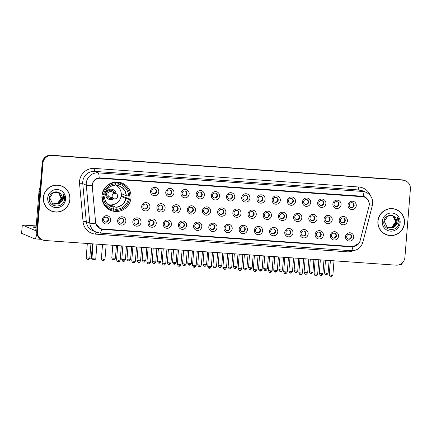 <?xml version="1.0" encoding="UTF-8"?>
<svg xmlns="http://www.w3.org/2000/svg" width="432" height="432" viewBox="0 0 432 432"><rect width="100%" height="100%" fill="white"/><g stroke="black" fill="none" stroke-linecap="round" stroke-linejoin="round"><path stroke-width="0.65" d="M101.936 195.745A14.791 14.542 112.8 0 0 110.732 210.4A14.791 14.542 112.8 0 0 131.004 197.786A14.791 14.542 112.8 0 0 122.202 183.13A14.791 14.542 112.8 0 0 101.936 195.745M106.45 207.603A14.791 14.542 112.8 0 0 107.017 207.619M125.863 221.222A4.185 4.115 -67.2 0 1 121.414 225.099A4.185 4.115 -67.2 0 1 117.639 220.644A4.185 4.115 -67.2 0 1 122.083 216.767A4.185 4.115 -67.2 0 1 125.863 221.222M118.816 220.563A2.511 2.468 112.8 0 0 120.307 223.052A2.511 2.468 112.8 0 0 123.752 220.909A2.511 2.468 112.8 0 0 122.256 218.419A2.511 2.468 112.8 0 0 118.816 220.563M141.053 222.291A4.185 4.115 -67.2 0 1 136.609 226.168A4.185 4.115 -67.2 0 1 132.829 221.713A4.185 4.115 -67.2 0 1 137.279 217.836A4.185 4.115 -67.2 0 1 141.053 222.291M134.006 221.632A2.511 2.468 112.8 0 0 135.502 224.116A2.511 2.468 112.8 0 0 138.942 221.978A2.511 2.468 112.8 0 0 137.446 219.488A2.511 2.468 112.8 0 0 134.006 221.632M156.249 223.355A4.185 4.115 -67.2 0 1 151.799 227.232A4.185 4.115 -67.2 0 1 148.019 222.777A4.185 4.115 -67.2 0 1 152.469 218.9A4.185 4.115 -67.2 0 1 156.249 223.355M149.197 222.696A2.511 2.468 112.8 0 0 150.692 225.185A2.511 2.468 112.8 0 0 154.132 223.042A2.511 2.468 112.8 0 0 152.636 220.552A2.511 2.468 112.8 0 0 149.197 222.696M171.439 224.424A4.185 4.115 -67.2 0 1 166.99 228.301A4.185 4.115 -67.2 0 1 163.215 223.846A4.185 4.115 -67.2 0 1 167.659 219.969A4.185 4.115 -67.2 0 1 171.439 224.424M164.387 223.765A2.511 2.468 112.8 0 0 165.883 226.255A2.511 2.468 112.8 0 0 169.322 224.111A2.511 2.468 112.8 0 0 167.832 221.621A2.511 2.468 112.8 0 0 164.387 223.765M186.629 225.488A4.185 4.115 -67.2 0 1 182.18 229.365A4.185 4.115 -67.2 0 1 178.405 224.91A4.185 4.115 -67.2 0 1 182.855 221.033A4.185 4.115 -67.2 0 1 186.629 225.488M179.582 224.829A2.511 2.468 112.8 0 0 181.073 227.318A2.511 2.468 112.8 0 0 184.518 225.18A2.511 2.468 112.8 0 0 183.022 222.691A2.511 2.468 112.8 0 0 179.582 224.829M201.825 226.557A4.185 4.115 -67.2 0 1 197.375 230.434A4.185 4.115 -67.2 0 1 193.595 225.979A4.185 4.115 -67.2 0 1 198.045 222.102A4.185 4.115 -67.2 0 1 201.825 226.557M194.773 225.898A2.511 2.468 112.8 0 0 196.268 228.388A2.511 2.468 112.8 0 0 199.708 226.244A2.511 2.468 112.8 0 0 198.212 223.754A2.511 2.468 112.8 0 0 194.773 225.898M217.015 227.626A4.185 4.115 -67.2 0 1 212.566 231.503A4.185 4.115 -67.2 0 1 208.786 227.048A4.185 4.115 -67.2 0 1 213.235 223.171A4.185 4.115 -67.2 0 1 217.015 227.626M209.963 226.967A2.511 2.468 112.8 0 0 211.459 229.451A2.511 2.468 112.8 0 0 214.898 227.313A2.511 2.468 112.8 0 0 213.408 224.824A2.511 2.468 112.8 0 0 209.963 226.967M232.205 228.69A4.185 4.115 -67.2 0 1 227.756 232.567A4.185 4.115 -67.2 0 1 223.981 228.112A4.185 4.115 -67.2 0 1 228.431 224.235A4.185 4.115 -67.2 0 1 232.205 228.69M225.158 228.031A2.511 2.468 112.8 0 0 226.649 230.521A2.511 2.468 112.8 0 0 230.094 228.377A2.511 2.468 112.8 0 0 228.598 225.887A2.511 2.468 112.8 0 0 225.158 228.031M247.396 229.759A4.185 4.115 -67.2 0 1 242.951 233.636A4.185 4.115 -67.2 0 1 239.171 229.181A4.185 4.115 -67.2 0 1 243.621 225.304A4.185 4.115 -67.2 0 1 247.396 229.759M240.349 229.1A2.511 2.468 112.8 0 0 241.844 231.59A2.511 2.468 112.8 0 0 245.284 229.446A2.511 2.468 112.8 0 0 243.788 226.957A2.511 2.468 112.8 0 0 240.349 229.1M262.591 230.823A4.185 4.115 -67.2 0 1 258.142 234.7A4.185 4.115 -67.2 0 1 254.362 230.245A4.185 4.115 -67.2 0 1 258.811 226.368A4.185 4.115 -67.2 0 1 262.591 230.823M255.539 230.164A2.511 2.468 112.8 0 0 257.035 232.654A2.511 2.468 112.8 0 0 260.474 230.515A2.511 2.468 112.8 0 0 258.984 228.026A2.511 2.468 112.8 0 0 255.539 230.164M277.781 231.892A4.185 4.115 -67.2 0 1 273.332 235.769A4.185 4.115 -67.2 0 1 269.557 231.314A4.185 4.115 -67.2 0 1 274.001 227.437A4.185 4.115 -67.2 0 1 277.781 231.892M270.729 231.233A2.511 2.468 112.8 0 0 272.225 233.723A2.511 2.468 112.8 0 0 275.67 231.579A2.511 2.468 112.8 0 0 274.174 229.09A2.511 2.468 112.8 0 0 270.729 231.233M292.972 232.961A4.185 4.115 -67.2 0 1 288.527 236.839A4.185 4.115 -67.2 0 1 284.747 232.384A4.185 4.115 -67.2 0 1 289.197 228.506A4.185 4.115 -67.2 0 1 292.972 232.961M285.925 232.303A2.511 2.468 112.8 0 0 287.415 234.787A2.511 2.468 112.8 0 0 290.86 232.648A2.511 2.468 112.8 0 0 289.364 230.159A2.511 2.468 112.8 0 0 285.925 232.303M308.167 234.025A4.185 4.115 -67.2 0 1 303.718 237.902A4.185 4.115 -67.2 0 1 299.938 233.447A4.185 4.115 -67.2 0 1 304.387 229.57A4.185 4.115 -67.2 0 1 308.167 234.025M301.115 233.366A2.511 2.468 112.8 0 0 302.611 235.856A2.511 2.468 112.8 0 0 306.05 233.712A2.511 2.468 112.8 0 0 304.555 231.223A2.511 2.468 112.8 0 0 301.115 233.366M323.357 235.094A4.185 4.115 -67.2 0 1 318.908 238.972A4.185 4.115 -67.2 0 1 315.133 234.517A4.185 4.115 -67.2 0 1 319.577 230.639A4.185 4.115 -67.2 0 1 323.357 235.094M316.305 234.436A2.511 2.468 112.8 0 0 317.801 236.925A2.511 2.468 112.8 0 0 321.241 234.781A2.511 2.468 112.8 0 0 319.75 232.292A2.511 2.468 112.8 0 0 316.305 234.436M338.548 236.158A4.185 4.115 -67.2 0 1 334.098 240.035A4.185 4.115 -67.2 0 1 330.323 235.58A4.185 4.115 -67.2 0 1 334.773 231.703A4.185 4.115 -67.2 0 1 338.548 236.158M331.501 235.499A2.511 2.468 112.8 0 0 332.991 237.989A2.511 2.468 112.8 0 0 336.436 235.845A2.511 2.468 112.8 0 0 334.94 233.361A2.511 2.468 112.8 0 0 331.501 235.499M353.743 237.227A4.185 4.115 -67.2 0 1 349.294 241.105A4.185 4.115 -67.2 0 1 345.514 236.65A4.185 4.115 -67.2 0 1 349.963 232.772A4.185 4.115 -67.2 0 1 353.743 237.227M346.691 236.569A2.511 2.468 112.8 0 0 348.187 239.058A2.511 2.468 112.8 0 0 351.626 236.914A2.511 2.468 112.8 0 0 350.131 234.425A2.511 2.468 112.8 0 0 346.691 236.569M110.673 220.153A4.185 4.115 -67.2 0 1 106.223 224.03A4.185 4.115 -67.2 0 1 102.443 219.575A4.185 4.115 -67.2 0 1 106.893 215.698A4.185 4.115 -67.2 0 1 110.673 220.153M103.621 219.494A2.511 2.468 112.8 0 0 105.116 221.983A2.511 2.468 112.8 0 0 108.556 219.845A2.511 2.468 112.8 0 0 107.066 217.355A2.511 2.468 112.8 0 0 103.621 219.494M149.92 207.047A4.185 4.115 -67.2 0 1 145.471 210.924A4.185 4.115 -67.2 0 1 141.696 206.469A4.185 4.115 -67.2 0 1 146.14 202.592A4.185 4.115 -67.2 0 1 149.92 207.047M142.873 206.388A2.511 2.468 112.8 0 0 144.364 208.877A2.511 2.468 112.8 0 0 147.809 206.734A2.511 2.468 112.8 0 0 146.313 204.244A2.511 2.468 112.8 0 0 142.873 206.388M165.11 208.116A4.185 4.115 -67.2 0 1 160.666 211.993A4.185 4.115 -67.2 0 1 156.886 207.538A4.185 4.115 -67.2 0 1 161.336 203.661A4.185 4.115 -67.2 0 1 165.11 208.116M158.063 207.457A2.511 2.468 112.8 0 0 159.559 209.941A2.511 2.468 112.8 0 0 162.999 207.803A2.511 2.468 112.8 0 0 161.503 205.313A2.511 2.468 112.8 0 0 158.063 207.457M180.306 209.18A4.185 4.115 -67.2 0 1 175.856 213.057A4.185 4.115 -67.2 0 1 172.076 208.602A4.185 4.115 -67.2 0 1 176.526 204.725A4.185 4.115 -67.2 0 1 180.306 209.18M173.254 208.521A2.511 2.468 112.8 0 0 174.749 211.01A2.511 2.468 112.8 0 0 178.189 208.867A2.511 2.468 112.8 0 0 176.693 206.383A2.511 2.468 112.8 0 0 173.254 208.521M195.496 210.249A4.185 4.115 -67.2 0 1 191.047 214.126A4.185 4.115 -67.2 0 1 187.272 209.671A4.185 4.115 -67.2 0 1 191.716 205.794A4.185 4.115 -67.2 0 1 195.496 210.249M188.444 209.59A2.511 2.468 112.8 0 0 189.94 212.08A2.511 2.468 112.8 0 0 193.379 209.936A2.511 2.468 112.8 0 0 191.889 207.446A2.511 2.468 112.8 0 0 188.444 209.59M210.686 211.318A4.185 4.115 -67.2 0 1 206.237 215.19A4.185 4.115 -67.2 0 1 202.462 210.74A4.185 4.115 -67.2 0 1 206.912 206.863A4.185 4.115 -67.2 0 1 210.686 211.318M203.639 210.654A2.511 2.468 112.8 0 0 205.13 213.143A2.511 2.468 112.8 0 0 208.575 211.005A2.511 2.468 112.8 0 0 207.079 208.516A2.511 2.468 112.8 0 0 203.639 210.654M225.882 212.382A4.185 4.115 -67.2 0 1 221.432 216.259A4.185 4.115 -67.2 0 1 217.652 211.804A4.185 4.115 -67.2 0 1 222.102 207.927A4.185 4.115 -67.2 0 1 225.882 212.382M218.83 211.723A2.511 2.468 112.8 0 0 220.325 214.213A2.511 2.468 112.8 0 0 223.765 212.069A2.511 2.468 112.8 0 0 222.269 209.579A2.511 2.468 112.8 0 0 218.83 211.723M241.072 213.451A4.185 4.115 -67.2 0 1 236.623 217.328A4.185 4.115 -67.2 0 1 232.843 212.873A4.185 4.115 -67.2 0 1 237.292 208.996A4.185 4.115 -67.2 0 1 241.072 213.451M234.02 212.792A2.511 2.468 112.8 0 0 235.516 215.276A2.511 2.468 112.8 0 0 238.955 213.138A2.511 2.468 112.8 0 0 237.465 210.649A2.511 2.468 112.8 0 0 234.02 212.792M256.262 214.515A4.185 4.115 -67.2 0 1 251.813 218.392A4.185 4.115 -67.2 0 1 248.038 213.937A4.185 4.115 -67.2 0 1 252.488 210.06A4.185 4.115 -67.2 0 1 256.262 214.515M249.215 213.856A2.511 2.468 112.8 0 0 250.706 216.346A2.511 2.468 112.8 0 0 254.151 214.202A2.511 2.468 112.8 0 0 252.655 211.718A2.511 2.468 112.8 0 0 249.215 213.856M271.453 215.584A4.185 4.115 -67.2 0 1 267.008 219.461A4.185 4.115 -67.2 0 1 263.228 215.006A4.185 4.115 -67.2 0 1 267.678 211.129A4.185 4.115 -67.2 0 1 271.453 215.584M264.406 214.925A2.511 2.468 112.8 0 0 265.901 217.415A2.511 2.468 112.8 0 0 269.341 215.271A2.511 2.468 112.8 0 0 267.845 212.782A2.511 2.468 112.8 0 0 264.406 214.925M286.648 216.653A4.185 4.115 -67.2 0 1 282.199 220.525A4.185 4.115 -67.2 0 1 278.419 216.07A4.185 4.115 -67.2 0 1 282.868 212.198A4.185 4.115 -67.2 0 1 286.648 216.653M279.596 215.989A2.511 2.468 112.8 0 0 281.092 218.479A2.511 2.468 112.8 0 0 284.531 216.34A2.511 2.468 112.8 0 0 283.041 213.851A2.511 2.468 112.8 0 0 279.596 215.989M301.838 217.717A4.185 4.115 -67.2 0 1 297.389 221.594A4.185 4.115 -67.2 0 1 293.614 217.139A4.185 4.115 -67.2 0 1 298.058 213.262A4.185 4.115 -67.2 0 1 301.838 217.717M294.786 217.058A2.511 2.468 112.8 0 0 296.282 219.548A2.511 2.468 112.8 0 0 299.727 217.404A2.511 2.468 112.8 0 0 298.231 214.915A2.511 2.468 112.8 0 0 294.786 217.058M317.029 218.786A4.185 4.115 -67.2 0 1 312.584 222.664A4.185 4.115 -67.2 0 1 308.804 218.209A4.185 4.115 -67.2 0 1 313.254 214.331A4.185 4.115 -67.2 0 1 317.029 218.786M309.982 218.128A2.511 2.468 112.8 0 0 311.472 220.612A2.511 2.468 112.8 0 0 314.917 218.473A2.511 2.468 112.8 0 0 313.421 215.984A2.511 2.468 112.8 0 0 309.982 218.128M332.224 219.85A4.185 4.115 -67.2 0 1 327.775 223.727A4.185 4.115 -67.2 0 1 323.995 219.272A4.185 4.115 -67.2 0 1 328.444 215.395A4.185 4.115 -67.2 0 1 332.224 219.85M325.172 219.191A2.511 2.468 112.8 0 0 326.668 221.681A2.511 2.468 112.8 0 0 330.107 219.537A2.511 2.468 112.8 0 0 328.612 217.053A2.511 2.468 112.8 0 0 325.172 219.191M347.414 220.919A4.185 4.115 -67.2 0 1 342.965 224.797A4.185 4.115 -67.2 0 1 339.19 220.342A4.185 4.115 -67.2 0 1 343.634 216.464A4.185 4.115 -67.2 0 1 347.414 220.919M340.362 220.261A2.511 2.468 112.8 0 0 341.858 222.75A2.511 2.468 112.8 0 0 345.298 220.606A2.511 2.468 112.8 0 0 343.807 218.117A2.511 2.468 112.8 0 0 340.362 220.261M158.787 191.808A4.185 4.115 -67.2 0 1 154.337 195.685A4.185 4.115 -67.2 0 1 150.557 191.23A4.185 4.115 -67.2 0 1 155.007 187.353A4.185 4.115 -67.2 0 1 158.787 191.808M151.735 191.144A2.511 2.468 112.8 0 0 153.23 193.633A2.511 2.468 112.8 0 0 156.67 191.495A2.511 2.468 112.8 0 0 155.18 189.005A2.511 2.468 112.8 0 0 151.735 191.144M173.977 192.872A4.185 4.115 -67.2 0 1 169.528 196.749A4.185 4.115 -67.2 0 1 165.753 192.294A4.185 4.115 -67.2 0 1 170.197 188.417A4.185 4.115 -67.2 0 1 173.977 192.872M166.925 192.213A2.511 2.468 112.8 0 0 168.421 194.702A2.511 2.468 112.8 0 0 171.866 192.559A2.511 2.468 112.8 0 0 170.37 190.069A2.511 2.468 112.8 0 0 166.925 192.213M189.167 193.941A4.185 4.115 -67.2 0 1 184.723 197.818A4.185 4.115 -67.2 0 1 180.943 193.363A4.185 4.115 -67.2 0 1 185.393 189.486A4.185 4.115 -67.2 0 1 189.167 193.941M182.12 193.282A2.511 2.468 112.8 0 0 183.611 195.772A2.511 2.468 112.8 0 0 187.056 193.628A2.511 2.468 112.8 0 0 185.56 191.138A2.511 2.468 112.8 0 0 182.12 193.282M204.363 195.005A4.185 4.115 -67.2 0 1 199.913 198.882A4.185 4.115 -67.2 0 1 196.133 194.427A4.185 4.115 -67.2 0 1 200.583 190.55A4.185 4.115 -67.2 0 1 204.363 195.005M197.311 194.346A2.511 2.468 112.8 0 0 198.806 196.835A2.511 2.468 112.8 0 0 202.246 194.692A2.511 2.468 112.8 0 0 200.75 192.208A2.511 2.468 112.8 0 0 197.311 194.346M219.553 196.074A4.185 4.115 -67.2 0 1 215.104 199.951A4.185 4.115 -67.2 0 1 211.329 195.496A4.185 4.115 -67.2 0 1 215.773 191.619A4.185 4.115 -67.2 0 1 219.553 196.074M212.501 195.415A2.511 2.468 112.8 0 0 213.997 197.905A2.511 2.468 112.8 0 0 217.436 195.761A2.511 2.468 112.8 0 0 215.946 193.271A2.511 2.468 112.8 0 0 212.501 195.415M234.743 197.143A4.185 4.115 -67.2 0 1 230.294 201.02A4.185 4.115 -67.2 0 1 226.519 196.565A4.185 4.115 -67.2 0 1 230.969 192.688A4.185 4.115 -67.2 0 1 234.743 197.143M227.696 196.479A2.511 2.468 112.8 0 0 229.187 198.968A2.511 2.468 112.8 0 0 232.632 196.83A2.511 2.468 112.8 0 0 231.136 194.341A2.511 2.468 112.8 0 0 227.696 196.479M249.939 198.207A4.185 4.115 -67.2 0 1 245.489 202.084A4.185 4.115 -67.2 0 1 241.709 197.629A4.185 4.115 -67.2 0 1 246.159 193.752A4.185 4.115 -67.2 0 1 249.939 198.207M242.887 197.548A2.511 2.468 112.8 0 0 244.382 200.038A2.511 2.468 112.8 0 0 247.822 197.894A2.511 2.468 112.8 0 0 246.326 195.404A2.511 2.468 112.8 0 0 242.887 197.548M265.129 199.276A4.185 4.115 -67.2 0 1 260.68 203.153A4.185 4.115 -67.2 0 1 256.9 198.698A4.185 4.115 -67.2 0 1 261.349 194.821A4.185 4.115 -67.2 0 1 265.129 199.276M258.077 198.617A2.511 2.468 112.8 0 0 259.573 201.107A2.511 2.468 112.8 0 0 263.012 198.963A2.511 2.468 112.8 0 0 261.522 196.474A2.511 2.468 112.8 0 0 258.077 198.617M280.319 200.34A4.185 4.115 -67.2 0 1 275.87 204.217A4.185 4.115 -67.2 0 1 272.095 199.762A4.185 4.115 -67.2 0 1 276.545 195.885A4.185 4.115 -67.2 0 1 280.319 200.34M273.272 199.681A2.511 2.468 112.8 0 0 274.763 202.171A2.511 2.468 112.8 0 0 278.208 200.027A2.511 2.468 112.8 0 0 276.712 197.543A2.511 2.468 112.8 0 0 273.272 199.681M295.51 201.409A4.185 4.115 -67.2 0 1 291.065 205.286A4.185 4.115 -67.2 0 1 287.285 200.831A4.185 4.115 -67.2 0 1 291.735 196.954A4.185 4.115 -67.2 0 1 295.51 201.409M288.463 200.75A2.511 2.468 112.8 0 0 289.958 203.24A2.511 2.468 112.8 0 0 293.398 201.096A2.511 2.468 112.8 0 0 291.902 198.607A2.511 2.468 112.8 0 0 288.463 200.75M310.705 202.478A4.185 4.115 -67.2 0 1 306.256 206.356A4.185 4.115 -67.2 0 1 302.476 201.901A4.185 4.115 -67.2 0 1 306.925 198.023A4.185 4.115 -67.2 0 1 310.705 202.478M303.653 201.814A2.511 2.468 112.8 0 0 305.149 204.304A2.511 2.468 112.8 0 0 308.588 202.165A2.511 2.468 112.8 0 0 307.098 199.676A2.511 2.468 112.8 0 0 303.653 201.814M325.895 203.542A4.185 4.115 -67.2 0 1 321.446 207.419A4.185 4.115 -67.2 0 1 317.671 202.964A4.185 4.115 -67.2 0 1 322.115 199.087A4.185 4.115 -67.2 0 1 325.895 203.542M318.843 202.883A2.511 2.468 112.8 0 0 320.339 205.373A2.511 2.468 112.8 0 0 323.784 203.229A2.511 2.468 112.8 0 0 322.288 200.74A2.511 2.468 112.8 0 0 318.843 202.883M341.086 204.611A4.185 4.115 -67.2 0 1 336.641 208.489A4.185 4.115 -67.2 0 1 332.861 204.034A4.185 4.115 -67.2 0 1 337.311 200.156A4.185 4.115 -67.2 0 1 341.086 204.611M334.039 203.953A2.511 2.468 112.8 0 0 335.529 206.442A2.511 2.468 112.8 0 0 338.974 204.298A2.511 2.468 112.8 0 0 337.478 201.809A2.511 2.468 112.8 0 0 334.039 203.953M356.281 205.675A4.185 4.115 -67.2 0 1 351.832 209.552A4.185 4.115 -67.2 0 1 348.052 205.097A4.185 4.115 -67.2 0 1 352.501 201.22A4.185 4.115 -67.2 0 1 356.281 205.675M349.229 205.016A2.511 2.468 112.8 0 0 350.725 207.506A2.511 2.468 112.8 0 0 354.164 205.362A2.511 2.468 112.8 0 0 352.669 202.878A2.511 2.468 112.8 0 0 349.229 205.016M122.018 218.333A2.511 2.468 -67.2 0 1 120.08 222.939M137.209 219.402A2.511 2.468 -67.2 0 1 135.27 224.008M152.399 220.466A2.511 2.468 -67.2 0 1 150.46 225.072M167.589 221.535A2.511 2.468 -67.2 0 1 165.656 226.141M182.785 222.604A2.511 2.468 -67.2 0 1 180.846 227.21M197.975 223.668A2.511 2.468 -67.2 0 1 196.036 228.274M213.165 224.737A2.511 2.468 -67.2 0 1 211.232 229.343M228.361 225.801A2.511 2.468 -67.2 0 1 226.422 230.407M243.551 226.87A2.511 2.468 -67.2 0 1 241.612 231.476M258.741 227.939A2.511 2.468 -67.2 0 1 256.802 232.546M273.931 229.003A2.511 2.468 -67.2 0 1 271.998 233.609M289.127 230.072A2.511 2.468 -67.2 0 1 287.188 234.679M304.317 231.136A2.511 2.468 -67.2 0 1 302.378 235.742M319.507 232.205A2.511 2.468 -67.2 0 1 317.574 236.812M334.703 233.275A2.511 2.468 -67.2 0 1 332.764 237.881M349.893 234.338A2.511 2.468 -67.2 0 1 347.954 238.945M106.823 217.269A2.511 2.468 -67.2 0 1 104.884 221.875M146.075 204.158A2.511 2.468 -67.2 0 1 144.137 208.764M161.266 205.227A2.511 2.468 -67.2 0 1 159.327 209.833M176.456 206.296A2.511 2.468 -67.2 0 1 174.517 210.902M191.646 207.36A2.511 2.468 -67.2 0 1 189.713 211.966M206.842 208.429A2.511 2.468 -67.2 0 1 204.903 213.035M222.032 209.493A2.511 2.468 -67.2 0 1 220.093 214.099M237.222 210.562A2.511 2.468 -67.2 0 1 235.289 215.168M252.418 211.631A2.511 2.468 -67.2 0 1 250.479 216.238M267.608 212.695A2.511 2.468 -67.2 0 1 265.669 217.301M282.798 213.764A2.511 2.468 -67.2 0 1 280.859 218.371M297.988 214.828A2.511 2.468 -67.2 0 1 296.055 219.434M313.184 215.897A2.511 2.468 -67.2 0 1 311.245 220.504M328.374 216.967A2.511 2.468 -67.2 0 1 326.435 221.573M343.564 218.03A2.511 2.468 -67.2 0 1 341.631 222.637M154.937 188.919A2.511 2.468 -67.2 0 1 152.998 193.525M170.132 189.983A2.511 2.468 -67.2 0 1 168.194 194.589M185.323 191.052A2.511 2.468 -67.2 0 1 183.384 195.658M200.513 192.121A2.511 2.468 -67.2 0 1 198.574 196.727M215.703 193.185A2.511 2.468 -67.2 0 1 213.77 197.791M230.899 194.254A2.511 2.468 -67.2 0 1 228.96 198.86M246.089 195.318A2.511 2.468 -67.2 0 1 244.15 199.924M261.279 196.387A2.511 2.468 -67.2 0 1 259.346 200.993M276.475 197.456A2.511 2.468 -67.2 0 1 274.536 202.063M291.665 198.52A2.511 2.468 -67.2 0 1 289.726 203.126M306.855 199.589A2.511 2.468 -67.2 0 1 304.916 204.196M322.045 200.653A2.511 2.468 -67.2 0 1 320.112 205.259M337.241 201.722A2.511 2.468 -67.2 0 1 335.302 206.329M352.431 202.792A2.511 2.468 -67.2 0 1 350.492 207.398M92.308 186.575A7.533 7.409 -67.2 0 1 100.305 178.286L362.464 196.7A7.533 7.409 -67.2 0 1 369.047 206.01L360.067 240.851A7.533 7.409 -67.2 0 1 352.274 246.537L102.406 228.987A7.533 7.409 -67.2 0 1 95.612 222.28L92.308 186.575M117.612 182.423A14.791 14.542 112.8 0 0 117.207 182.023M43.351 197.656A13.538 13.311 112.8 0 0 51.403 211.07A13.538 13.311 112.8 0 0 69.952 199.525A13.538 13.311 112.8 0 0 61.895 186.111A13.538 13.311 112.8 0 0 43.351 197.656M51.214 210.989A13.538 13.311 112.8 0 0 55.663 211.928M377.897 221.157A13.538 13.311 112.8 0 0 385.949 234.565A13.538 13.311 112.8 0 0 404.498 223.025A13.538 13.311 112.8 0 0 396.446 209.612A13.538 13.311 112.8 0 0 377.897 221.157M385.765 234.484A13.538 13.311 112.8 0 0 390.215 235.424M92.286 184.826L92.378 184.14C93.28 180.5 95.537 178.4 99.155 177.838L362.405 196.247L364.754 196.808L368.042 199.519L369.279 203.704M42.428 239.89L41.677 239.576A8.375 8.235 112.8 0 1 36.698 231.282L42.196 162.961A8.375 8.235 112.8 0 1 51.089 155.207L402.095 179.858A8.375 8.235 112.8 0 1 404.671 180.473L405.043 180.63A8.375 8.235 112.8 0 0 402.467 180.014L51.467 155.363A8.375 8.235 112.8 0 0 42.568 163.118L37.071 231.439A8.375 8.235 112.8 0 0 42.055 239.733A8.375 8.235 112.8 0 1 37.071 231.439L42.568 163.118A8.375 8.235 112.8 0 1 51.467 155.363L402.467 180.014A8.375 8.235 112.8 0 1 405.043 180.63L405.421 180.787A8.375 8.235 112.8 0 0 402.845 180.176L51.84 155.52A8.375 8.235 112.8 0 0 42.946 163.274L37.449 231.595A8.375 8.235 112.8 0 0 45.004 240.505L396.004 265.162A8.375 8.235 112.8 0 0 404.903 257.407L410.4 189.081A8.375 8.235 112.8 0 0 405.421 180.787M359.122 243.043L352.874 246.915L352.01 246.904L102.422 229.376L100.127 228.83L95.731 223.209A9.769 0.848 -5.3 0 1 89.797 223.106L86.287 185.155A11.162 10.978 -67.2 0 1 98.134 172.876A9.769 1.69 94 0 1 99.155 177.838M354.229 246.413L351.518 246.699L101.093 229.063M364.516 196.711L367.637 199.4M400.043 212.058A13.538 13.311 112.8 0 0 396.257 209.536M65.491 188.557A13.538 13.311 112.8 0 0 61.711 186.035M61.841 186.241A13.397 13.171 112.8 0 0 43.486 197.667A13.397 13.171 112.8 0 0 51.457 210.94A13.397 13.171 112.8 0 0 69.811 199.514A13.397 13.171 112.8 0 0 61.841 186.241L61.468 186.084A13.397 13.171 112.8 0 0 57.262 185.096M57.915 192.289L58.693 192.742L61.252 198.358L57.618 203.531L53.039 203.877M57.839 192.262L58.541 192.683L61.106 198.293L57.472 203.472L52.969 203.839M60.604 202.759A6.307 6.205 112.8 0 0 60.62 193.936C57.191 189.653 49.648 192.483 49.318 197.959C47.909 207.63 63.461 208.996 64.535 199.568L64.584 199.098C64.73 197.035 64.195 195.183 62.991 193.531L63.461 198.963L60.604 202.759L58.811 204.034L53.622 204.158L52.515 203.558L49.75 197.861L53.19 192.602L58.212 192.407L59.287 192.996L61.852 198.607L58.212 203.785L53.325 204.028M58.142 192.375L59.141 192.931L61.7 198.542L58.066 203.72L53.255 203.99M60.62 193.936C61.889 195.323 62.446 196.943 62.294 198.796L58.66 203.969L53.546 204.131M47.709 197.964A9.099 8.948 112.8 0 0 55.922 207.646A9.099 8.948 112.8 0 0 65.588 199.217A9.099 8.948 112.8 0 0 57.38 189.535A9.099 8.948 112.8 0 0 47.709 197.964M58.925 192.969L60.917 196.052M47.434 208.467A13.397 13.171 112.8 0 0 51.079 210.784L51.457 210.94M62.991 193.531L64.514 199.066L63.871 201.593M36.148 226.87A8.932 0.518 4.6 0 0 33.053 227.011A8.932 0.518 4.6 0 0 36.088 227.648M36.839 233.626A11.162 1.928 94 0 1 34.814 238.891A11.162 1.928 94 0 1 34.7 238.864L21.622 233.334M36.223 225.925L22.27 225.013L35.37 230.531A2.792 0.481 -86 0 0 35.397 230.537A2.792 0.481 -86 0 0 36.061 227.95L39.026 191.133A1.393 1.372 -67.2 0 1 39.064 190.895L40.349 185.922M396.392 209.741A13.397 13.171 112.8 0 0 378.038 221.162A13.397 13.171 112.8 0 0 386.003 234.436A13.397 13.171 112.8 0 0 404.363 223.015A13.397 13.171 112.8 0 0 396.392 209.741L396.014 209.585A13.397 13.171 112.8 0 0 391.808 208.597M392.461 215.789L393.239 216.243L395.804 221.854L392.17 227.032L387.59 227.378M392.386 215.762L393.093 216.178L395.653 221.794L392.018 226.967L387.515 227.34M395.156 226.26A6.307 6.205 112.8 0 0 395.172 217.436C391.738 213.149 384.199 215.984 383.87 221.459C382.46 231.125 398.012 232.497 399.082 223.063L399.136 222.593C399.276 220.536 398.747 218.678 397.543 217.026L398.007 222.458L395.156 226.26L393.358 227.529L388.168 227.659L387.061 227.054L384.302 221.357L387.736 216.097L392.764 215.903L393.838 216.491L396.398 222.102L392.764 227.281L387.877 227.524M392.688 215.876L393.687 216.432L396.252 222.043L392.612 227.216L387.801 227.491M395.172 217.436C396.441 218.824 396.997 220.444 396.846 222.291L393.212 227.47L388.098 227.626M382.261 221.459A9.099 8.948 112.8 0 0 390.469 231.142A9.099 8.948 112.8 0 0 400.14 222.718A9.099 8.948 112.8 0 0 391.927 213.035A9.099 8.948 112.8 0 0 382.261 221.459M393.471 216.464L395.464 219.553M381.98 231.962A13.397 13.171 112.8 0 0 385.63 234.279L386.003 234.436M397.543 217.026L399.065 222.566L398.423 225.094M124.092 194.8A13.257 13.036 -67.2 0 1 123.871 196.776L129.53 198.914A13.954 13.721 112.8 0 1 116.262 210.481L116.354 209.309A12.782 12.571 112.8 0 0 128.374 198.833L125.836 198.407L121.581 196.614A10.94 10.757 112.8 0 0 121.802 193.838L126.058 195.626L128.596 196.058A12.782 12.571 112.8 0 0 118.39 184.021L118.481 182.849A13.954 13.721 112.8 0 1 129.757 196.139L128.596 196.058M109.021 205.222A10.94 10.757 112.8 0 0 111.532 205.373L115.787 207.16L116.354 209.309M104.053 204.655A13.954 13.721 112.8 0 0 109.652 209.039L110.592 209.434A13.954 13.721 112.8 0 1 102.249 196.997L103.405 197.078A12.782 12.571 112.8 0 0 113.611 209.115L113.044 206.971L109.21 205.357M101.93 195.82L104.512 196.906L103.405 197.078M108.556 204.876A10.94 10.757 112.8 0 0 110.916 204.908M114.998 182.104L117.488 183.152L117.547 182.455L118.481 182.849M121.414 183.703L120.474 183.308A13.954 13.721 112.8 0 0 117.547 182.455M116.262 210.481L115.322 210.087L115.376 209.39L113.486 208.591M110.592 209.434A13.954 13.721 112.8 0 0 113.519 210.287L113.611 209.115M102.249 196.997L101.887 196.846M128.374 198.833L129.53 198.914M118.39 184.021L117.526 185.566L115.241 184.604M126.29 195.68A11.07 10.886 112.8 0 0 117.634 185.474L117.526 185.566A10.94 10.757 112.8 0 1 119.529 186.181L117.536 185.571M104.512 196.906L104.479 196.938A11.07 10.886 112.8 0 0 113.135 207.144M102.163 194.092L102.47 194.222A13.954 13.721 112.8 0 1 115.744 182.655L114.804 182.261A13.954 13.721 112.8 0 0 113.422 182.374M115.744 182.655L115.646 183.827A12.782 12.571 112.8 0 0 103.626 194.303L102.47 194.222M103.626 194.303L104.706 194.162A11.07 10.886 112.8 0 1 114.89 185.285L115.646 183.827M118.406 187.105A10.94 10.757 112.8 0 0 116.084 184.961M111.461 206.302L111.532 205.373M121.581 196.614L123.871 196.776M115.133 184.82A10.492 10.319 -67.2 0 1 121.246 195.161A10.492 10.319 -67.2 0 1 108.178 204.563M116.105 193.59A5.303 5.216 112.8 0 0 105.727 194.071A5.303 5.216 112.8 0 0 113.945 198.725M114.658 192.974A4.185 4.115 112.8 0 0 106.639 194.071A4.185 4.115 112.8 0 0 112.498 198.121M107.914 194.13A2.792 2.743 -67.2 0 1 111.737 191.749L115.96 193.525A2.792 2.743 -67.2 0 0 112.131 195.901A2.792 2.743 -67.2 0 0 113.794 198.666L109.577 196.895A2.792 2.743 -67.2 0 1 107.914 194.13M112.325 190.48A4.185 4.115 -67.2 0 1 114.566 192.937M112.401 198.083A4.185 4.115 -67.2 0 1 109.08 198.202M107.098 207.619A14.515 14.272 -67.2 0 1 106.412 207.576M117.164 182.018A14.515 14.272 -67.2 0 1 117.677 182.477M93.101 243.886L91.908 258.719L95.747 258.989L96.941 244.156M92.453 243.837L91.276 258.455L92.318 259.27L95.062 259.465L95.747 258.989M92.318 259.27L91.276 258.455M155.255 193.077A3.073 3.019 112.8 0 0 156.2 190.841M170.451 194.146A3.073 3.019 112.8 0 0 171.391 191.911M185.641 195.215A3.073 3.019 112.8 0 0 186.581 192.974M200.831 196.279A3.073 3.019 112.8 0 0 201.776 194.044M216.027 197.348A3.073 3.019 112.8 0 0 216.967 195.113M231.217 198.412A3.073 3.019 112.8 0 0 232.157 196.177M246.407 199.481A3.073 3.019 112.8 0 0 247.347 197.246M261.603 200.551A3.073 3.019 112.8 0 0 262.543 198.31M276.793 201.614A3.073 3.019 112.8 0 0 277.733 199.379M291.983 202.684A3.073 3.019 112.8 0 0 292.923 200.448M307.174 203.747A3.073 3.019 112.8 0 0 308.119 201.512M322.369 204.817A3.073 3.019 112.8 0 0 323.309 202.581M337.559 205.886A3.073 3.019 112.8 0 0 338.499 203.645M352.75 206.95A3.073 3.019 112.8 0 0 353.695 204.714M146.394 208.321A3.073 3.019 112.8 0 0 147.334 206.086M161.584 209.39A3.073 3.019 112.8 0 0 162.524 207.149M176.774 210.454A3.073 3.019 112.8 0 0 177.719 208.219M191.97 211.523A3.073 3.019 112.8 0 0 192.91 209.288M207.16 212.587A3.073 3.019 112.8 0 0 208.1 210.352M222.35 213.656A3.073 3.019 112.8 0 0 223.29 211.421M237.546 214.726A3.073 3.019 112.8 0 0 238.486 212.485M252.736 215.789A3.073 3.019 112.8 0 0 253.676 213.554M267.926 216.859A3.073 3.019 112.8 0 0 268.866 214.623M283.117 217.922A3.073 3.019 112.8 0 0 284.062 215.687M298.312 218.992A3.073 3.019 112.8 0 0 299.252 216.756M313.502 220.061A3.073 3.019 112.8 0 0 314.442 217.82M328.693 221.125A3.073 3.019 112.8 0 0 329.638 218.889M343.888 222.194A3.073 3.019 112.8 0 0 344.828 219.958M107.147 221.427A3.073 3.019 112.8 0 0 108.086 219.191M402.381 262.796A11.162 1.928 94 0 1 401.171 264.622L399.789 264.524M122.337 222.496A3.073 3.019 112.8 0 0 123.277 220.261M137.527 223.56A3.073 3.019 112.8 0 0 138.467 221.324M152.717 224.629A3.073 3.019 112.8 0 0 153.662 222.394M167.913 225.698A3.073 3.019 112.8 0 0 168.853 223.457M183.103 226.762A3.073 3.019 112.8 0 0 184.043 224.527M198.293 227.831A3.073 3.019 112.8 0 0 199.233 225.596M213.489 228.895A3.073 3.019 112.8 0 0 214.429 226.66M228.679 229.964A3.073 3.019 112.8 0 0 229.619 227.729M243.869 231.034A3.073 3.019 112.8 0 0 244.809 228.793M259.06 232.097A3.073 3.019 112.8 0 0 260.005 229.862M274.255 233.167A3.073 3.019 112.8 0 0 275.195 230.931M289.445 234.23A3.073 3.019 112.8 0 0 290.385 231.995M304.636 235.3A3.073 3.019 112.8 0 0 305.581 233.064M319.831 236.369A3.073 3.019 112.8 0 0 320.771 234.128M335.021 237.433A3.073 3.019 112.8 0 0 335.961 235.197M350.212 238.502A3.073 3.019 112.8 0 0 351.151 236.266M362.464 196.7L361.174 196.16M100.305 178.286L99.236 177.833M358.722 186.991A2.792 0.481 -86 0 0 358.97 189.967L94.619 171.396A11.162 10.978 112.8 0 0 82.771 183.676L86.281 221.627A11.162 10.978 112.8 0 0 92.907 230.747L96.428 232.227A11.162 10.978 -67.2 0 1 89.797 223.106L86.281 221.627L83.074 221.724L79.564 183.773A13.954 13.721 -67.2 0 1 94.376 168.421L358.722 186.991A13.954 13.721 -67.2 0 1 370.478 195.804M362.405 190.782A11.162 10.978 112.8 0 0 358.97 189.967L362.486 191.441A11.162 10.978 -67.2 0 1 365.92 192.262L362.405 190.782M92.254 185.258A9.769 0.848 -5.3 0 1 86.287 185.155L82.771 183.676L79.564 183.773M363.506 196.409A9.769 1.69 -86 0 0 362.486 191.441L98.134 172.876L94.619 171.396A2.792 0.481 -86 0 1 94.376 168.421M352.874 246.915A9.769 1.69 94 0 1 351.248 250.722L99.959 233.069A9.769 1.69 -86 0 0 101.579 229.268M359.77 241.769L362.837 242.363C360.985 247.925 357.118 250.711 351.248 250.722M369.263 204.725L372.384 205.324L362.837 242.363M353.435 250.657A13.954 13.721 -67.2 0 1 346.945 251.797L95.65 234.149A13.954 13.721 -67.2 0 1 83.074 221.724M402.845 180.176L402.095 179.858M51.84 155.52L51.089 155.207M42.946 163.274L42.196 162.961M37.449 231.595L36.698 231.282M96.001 232.049A2.792 0.481 -86 0 0 95.65 234.149M347.123 250.43A2.792 0.481 -86 0 0 346.945 251.797M350.908 246.656A8.932 8.78 112.8 0 0 351.448 246.478M366.455 198.234A8.932 8.78 112.8 0 0 366.341 197.899M352.01 246.904L351.518 246.699M102.422 229.376L101.936 229.171M39.901 191.5L39.026 191.133M22.291 225.029L21.622 233.361M39.064 190.895L39.917 191.252M115.787 207.16A10.94 10.757 112.8 0 0 125.836 198.407M104.512 196.933A10.94 10.757 112.8 0 0 113.044 206.971M115.879 207.333A11.07 10.886 112.8 0 0 126.063 198.455M126.058 195.626A10.94 10.757 112.8 0 0 119.529 186.181M89.959 256.052L91.46 256.198M114.653 198.871A2.792 2.743 -67.2 0 1 113.794 198.666A2.792 2.792 0 0 0 117.59 196.744A2.792 2.792 0 0 0 115.96 193.525M105.435 206.545A13.381 13.16 112.8 0 0 105.71 206.62M113.913 258.169L111.802 257.893C112.525 259.54 113.006 260.183 113.233 259.816L113.481 259.848A1.814 0.313 -86 0 0 113.913 258.169L115.414 258.185L116.435 245.522M113.465 259.848A1.814 0.313 -86 0 0 113.481 259.848L113.708 259.853C113.875 260.248 114.442 259.691 115.414 258.185M129.103 259.238L126.992 258.962C127.721 260.609 128.196 261.252 128.423 260.885L128.671 260.917A1.814 0.313 -86 0 0 129.103 259.238L130.61 259.254L131.625 246.591M128.655 260.912A1.814 0.313 -86 0 0 128.671 260.917L128.898 260.917C129.065 261.311 129.638 260.755 130.61 259.254M144.293 260.302L142.182 260.032C142.911 261.679 143.392 262.316 143.618 261.949L143.867 261.986A1.814 0.313 -86 0 0 143.867 261.986A1.814 0.313 -86 0 0 144.293 260.302L145.8 260.318L146.821 247.655M159.489 261.371L157.372 261.095C158.101 262.742 158.582 263.385 158.809 263.018L159.057 263.05A1.814 0.313 -86 0 0 159.489 261.371L160.99 261.387L162.011 248.724M159.035 263.045A1.814 0.313 -86 0 0 159.057 263.05L159.284 263.05C159.451 263.444 160.018 262.894 160.99 261.387M174.679 262.435L172.568 262.165C173.297 263.812 173.772 264.449 173.999 264.082L174.247 264.119A1.814 0.313 -86 0 0 174.679 262.435L176.186 262.456L177.201 249.793M174.231 264.114A1.814 0.313 -86 0 0 174.247 264.119L174.474 264.119C174.641 264.514 175.214 263.957 176.186 262.456M189.869 263.504L187.758 263.228C188.487 264.875 188.962 265.518 189.189 265.151L189.437 265.183A1.814 0.313 -86 0 0 189.437 265.183A1.814 0.313 -86 0 0 189.869 263.504L191.376 263.52L192.391 250.857M205.065 264.573L202.948 264.298C203.677 265.945 204.158 266.587 204.385 266.22L204.633 266.252A1.814 0.313 -86 0 0 205.065 264.573L206.566 264.589L207.587 251.926M204.611 266.247A1.814 0.313 -86 0 0 204.633 266.252L204.86 266.252C205.027 266.647 205.594 266.09 206.566 264.589M220.255 265.637L218.144 265.367C218.873 267.014 219.348 267.651 219.575 267.284L219.823 267.322A1.814 0.313 -86 0 0 220.255 265.637L221.756 265.653L222.777 252.99M219.807 267.316A1.814 0.313 -86 0 0 219.823 267.322L220.05 267.322C220.217 267.716 220.79 267.16 221.756 265.653M235.445 266.706L233.334 266.431C234.063 268.078 234.538 268.72 234.765 268.353L235.013 268.385A1.814 0.313 -86 0 0 235.013 268.385A1.814 0.313 -86 0 0 235.445 266.706L236.952 266.722L237.967 254.059M250.641 267.77L248.524 267.5C249.253 269.147 249.734 269.784 249.961 269.417L250.209 269.455A1.814 0.313 -86 0 0 250.641 267.77L252.142 267.791L253.163 255.128M250.187 269.449A1.814 0.313 -86 0 0 250.209 269.455L250.436 269.455C250.603 269.849 251.17 269.293 252.142 267.791M265.831 268.839L263.72 268.564C264.443 270.211 264.924 270.853 265.151 270.486L265.399 270.518A1.814 0.313 -86 0 0 265.831 268.839L267.332 268.855L268.353 256.192M265.383 270.518A1.814 0.313 -86 0 0 265.399 270.518L265.626 270.524C265.793 270.918 266.36 270.362 267.332 268.855M281.021 269.908L278.91 269.633C279.639 271.28 280.114 271.922 280.341 271.555L280.589 271.588A1.814 0.313 -86 0 0 280.589 271.588A1.814 0.313 -86 0 0 281.021 269.908L282.528 269.924L283.543 257.261M296.212 270.972L294.1 270.702C294.829 272.349 295.304 272.986 295.537 272.619L295.78 272.657A1.814 0.313 -86 0 0 296.212 270.972L297.718 270.988L298.739 258.325M295.763 272.651A1.814 0.313 -86 0 0 295.78 272.657L296.012 272.657C296.179 273.051 296.746 272.495 297.718 270.988M311.407 272.041L309.29 271.766C310.019 273.413 310.5 274.055 310.727 273.688L310.975 273.721A1.814 0.313 -86 0 0 311.407 272.041L312.908 272.057L313.929 259.394M310.954 273.715A1.814 0.313 -86 0 0 310.975 273.721L311.202 273.721C311.369 274.115 311.936 273.564 312.908 272.057M326.597 273.105L324.486 272.835C325.215 274.482 325.69 275.119 325.917 274.752L326.165 274.79A1.814 0.313 -86 0 0 326.165 274.79A1.814 0.313 -86 0 0 326.597 273.105L328.099 273.127L329.119 260.464M123.892 259.702L121.775 259.432C122.504 261.079 122.985 261.716 123.212 261.349L123.46 261.387A1.814 0.313 -86 0 0 123.892 259.702L125.393 259.724L126.479 246.229M123.439 261.382A1.814 0.313 -86 0 0 123.46 261.387L123.687 261.387C123.854 261.781 124.421 261.225 125.393 259.724M139.082 260.771L136.971 260.496C137.695 262.143 138.175 262.786 138.402 262.418L138.65 262.451A1.814 0.313 -86 0 0 138.65 262.451A1.814 0.313 -86 0 0 139.082 260.771L140.584 260.788L141.669 247.293M154.273 261.841L152.161 261.565C152.89 263.212 153.365 263.849 153.592 263.482L153.841 263.52A1.814 0.313 -86 0 0 154.273 261.841L155.779 261.857L156.865 248.362M153.824 263.515A1.814 0.313 -86 0 0 153.841 263.52L154.067 263.52C154.235 263.914 154.807 263.358 155.779 261.857M169.463 262.904L167.351 262.629C168.08 264.276 168.556 264.919 168.788 264.551L169.036 264.584A1.814 0.313 -86 0 0 169.463 262.904L170.969 262.921L172.055 249.431M169.015 264.584A1.814 0.313 -86 0 0 169.036 264.584L169.263 264.589C169.43 264.983 169.997 264.427 170.969 262.921M184.658 263.974L182.542 263.698C183.271 265.345 183.751 265.988 183.978 265.621L184.226 265.653A1.814 0.313 -86 0 0 184.658 263.974L186.16 263.99L187.245 250.495M184.205 265.648A1.814 0.313 -86 0 0 184.226 265.653L184.453 265.653C184.621 266.047 185.188 265.491 186.16 263.99M199.849 265.037L197.737 264.767C198.466 266.414 198.941 267.052 199.168 266.684L199.417 266.722A1.814 0.313 -86 0 0 199.849 265.037L201.355 265.059L202.441 251.564M199.4 266.717A1.814 0.313 -86 0 0 199.417 266.722L199.643 266.722C199.811 267.116 200.383 266.56 201.355 265.059M215.039 266.107L212.927 265.831C213.656 267.478 214.132 268.121 214.358 267.754L214.607 267.786A1.814 0.313 -86 0 0 214.607 267.786A1.814 0.313 -86 0 0 215.039 266.107L216.545 266.123L217.631 252.628M230.234 267.17L228.118 266.9C228.847 268.547 229.327 269.185 229.554 268.817L229.802 268.855A1.814 0.313 -86 0 0 230.234 267.17L231.736 267.192L232.821 253.697M229.781 268.85A1.814 0.313 -86 0 0 229.802 268.855L230.029 268.855C230.197 269.249 230.764 268.693 231.736 267.192M245.425 268.24L243.313 267.964C244.042 269.611 244.517 270.254 244.744 269.887L244.993 269.919A1.814 0.313 -86 0 0 245.425 268.24L246.926 268.256L248.011 254.767M244.976 269.919A1.814 0.313 -86 0 0 244.993 269.919L245.219 269.924C245.387 270.319 245.959 269.762 246.926 268.256M260.615 269.309L258.503 269.033C259.232 270.68 259.708 271.323 259.934 270.956L260.183 270.988A1.814 0.313 -86 0 0 260.615 269.309L262.121 269.325L263.207 255.83M260.167 270.983A1.814 0.313 -86 0 0 260.183 270.988L260.41 270.988C260.577 271.382 261.149 270.826 262.121 269.325M275.81 270.373L273.694 270.103C274.423 271.75 274.903 272.387 275.13 272.02L275.378 272.057A1.814 0.313 -86 0 0 275.81 270.373L277.312 270.389L278.397 256.9M275.357 272.052A1.814 0.313 -86 0 0 275.378 272.057L275.605 272.057C275.773 272.452 276.34 271.895 277.312 270.389M291.001 271.442L288.889 271.166C289.613 272.813 290.093 273.456 290.32 273.089L290.569 273.121A1.814 0.313 -86 0 0 291.001 271.442L292.502 271.458L293.587 257.963M290.552 273.116A1.814 0.313 -86 0 0 290.569 273.121L290.795 273.127C290.963 273.515 291.53 272.965 292.502 271.458M306.191 272.506L304.079 272.236C304.808 273.883 305.284 274.52 305.51 274.153L305.759 274.19A1.814 0.313 -86 0 0 305.759 274.19A1.814 0.313 -86 0 0 306.191 272.506L307.697 272.527L308.783 259.033M321.381 273.575L319.27 273.299C319.999 274.946 320.474 275.589 320.706 275.222L320.949 275.254A1.814 0.313 -86 0 0 321.381 273.575L322.888 273.591L323.973 260.102M320.933 275.254A1.814 0.313 -86 0 0 320.949 275.254L321.181 275.26C321.349 275.654 321.916 275.098 322.888 273.591M88.29 258.039L86.179 257.764C86.908 259.411 87.383 260.053 87.61 259.686L87.858 259.718A1.814 0.313 -86 0 0 88.29 258.039L89.797 258.055L90.947 243.734M87.842 259.713A1.814 0.313 -86 0 0 87.858 259.718L88.09 259.724C88.258 260.113 88.825 259.562 89.797 258.055M103.486 259.103L101.369 258.833C102.098 260.48 102.578 261.117 102.805 260.75L103.054 260.788A1.814 0.313 -86 0 0 103.486 259.103L104.987 259.124L106.142 244.798M103.032 260.782A1.814 0.313 -86 0 0 103.054 260.788L103.28 260.788C103.448 261.182 104.015 260.626 104.987 259.124M118.676 260.172L116.564 259.897C117.293 261.544 117.769 262.186 117.995 261.819L118.244 261.851A1.814 0.313 -86 0 0 118.244 261.851A1.814 0.313 -86 0 0 118.676 260.172L120.177 260.188L121.333 245.867M133.866 261.241L131.755 260.966C132.484 262.613 132.959 263.255 133.186 262.888L133.434 262.921A1.814 0.313 -86 0 0 133.866 261.241L135.373 261.257L136.523 246.937M133.418 262.915A1.814 0.313 -86 0 0 133.434 262.921L133.661 262.921C133.828 263.315 134.401 262.759 135.373 261.257M149.062 262.305L146.945 262.035C147.674 263.682 148.154 264.319 148.381 263.952L148.63 263.99A1.814 0.313 -86 0 0 149.062 262.305L150.563 262.321L151.713 248M148.608 263.984A1.814 0.313 -86 0 0 148.63 263.99L148.856 263.99C149.024 264.384 149.591 263.828 150.563 262.321M164.252 263.374L162.14 263.099C162.864 264.746 163.345 265.388 163.571 265.021L163.82 265.054A1.814 0.313 -86 0 0 163.82 265.054A1.814 0.313 -86 0 0 164.252 263.374L165.753 263.39L166.909 249.07M179.442 264.438L177.331 264.168C178.06 265.815 178.535 266.452 178.762 266.085L179.01 266.123A1.814 0.313 -86 0 0 179.442 264.438L180.949 264.46L182.099 250.133M178.994 266.117A1.814 0.313 -86 0 0 179.01 266.123L179.237 266.123C179.404 266.517 179.977 265.961 180.949 264.46M194.632 265.507L192.521 265.232C193.25 266.879 193.725 267.521 193.957 267.154L194.206 267.187A1.814 0.313 -86 0 0 194.632 265.507L196.139 265.523L197.289 251.203M194.184 267.187A1.814 0.313 -86 0 0 194.206 267.187L194.432 267.192C194.6 267.586 195.167 267.03 196.139 265.523M209.828 266.576L207.711 266.301C208.44 267.948 208.921 268.591 209.147 268.223L209.396 268.256A1.814 0.313 -86 0 0 209.396 268.256A1.814 0.313 -86 0 0 209.828 266.576L211.329 266.593L212.485 252.272M225.018 267.64L222.907 267.37C223.636 269.017 224.111 269.654 224.338 269.287L224.586 269.325A1.814 0.313 -86 0 0 225.018 267.64L226.525 267.656L227.675 253.336M224.57 269.32A1.814 0.313 -86 0 0 224.586 269.325L224.813 269.325C224.98 269.719 225.553 269.163 226.525 267.656M240.208 268.709L238.097 268.434C238.826 270.081 239.301 270.724 239.528 270.356L239.776 270.389A1.814 0.313 -86 0 0 240.208 268.709L241.715 268.726L242.865 254.405M239.76 270.383A1.814 0.313 -86 0 0 239.776 270.389L240.008 270.389C240.176 270.783 240.743 270.232 241.715 268.726M255.404 269.773L253.287 269.503C254.016 271.15 254.497 271.787 254.723 271.42L254.972 271.458A1.814 0.313 -86 0 0 254.972 271.458A1.814 0.313 -86 0 0 255.404 269.773L256.905 269.795L258.055 255.469M270.594 270.842L268.483 270.567C269.212 272.214 269.687 272.857 269.914 272.489L270.162 272.522A1.814 0.313 -86 0 0 270.594 270.842L272.095 270.859L273.251 256.538M270.146 272.522A1.814 0.313 -86 0 0 270.162 272.522L270.389 272.527C270.556 272.921 271.129 272.365 272.095 270.859M285.784 271.912L283.673 271.636C284.402 273.283 284.877 273.926 285.104 273.559L285.352 273.591A1.814 0.313 -86 0 0 285.784 271.912L287.291 271.928L288.441 257.607M285.336 273.586A1.814 0.313 -86 0 0 285.352 273.591L285.579 273.591C285.746 273.985 286.319 273.429 287.291 271.928M300.98 272.975L298.863 272.705C299.592 274.352 300.073 274.99 300.299 274.622L300.548 274.66A1.814 0.313 -86 0 0 300.98 272.975L302.481 272.992L303.631 258.671M300.526 274.655A1.814 0.313 -86 0 0 300.548 274.66L300.775 274.66C300.942 275.054 301.509 274.498 302.481 272.992M316.17 274.045L314.059 273.769C314.782 275.416 315.263 276.059 315.49 275.692L315.738 275.724A1.814 0.313 -86 0 0 316.17 274.045L317.671 274.061L318.827 259.74M315.722 275.719A1.814 0.313 -86 0 0 315.738 275.724L315.965 275.724C316.132 276.118 316.699 275.567 317.671 274.061M331.36 275.108L329.249 274.838C329.978 276.485 330.453 277.123 330.68 276.755L330.928 276.793A1.814 0.313 -86 0 0 331.36 275.108L332.867 275.13L334.017 260.804M330.912 276.788A1.814 0.313 -86 0 0 330.928 276.793L331.155 276.793C331.322 277.187 331.895 276.631 332.867 275.13M100.084 228.436L98.226 227.653M364.781 197.251L362.383 196.241M372.384 205.324L372.697 203.434C372.843 198.256 370.58 194.53 365.92 192.262M99.959 233.069L96.428 232.227M350.811 246.65L351.351 246.472M366.385 198.185L366.271 197.84M41.159 239.333L34.814 238.891M21.6 233.345L22.27 225.013M115.663 182.045L117.515 182.822M111.046 206.35C107.087 204.503 104.917 201.361 104.533 196.922M105.381 206.485L105.975 206.734M104.755 194.146C106.186 188.935 109.534 186.014 114.804 185.377M89.818 257.753A2.23 2.23 0 0 0 91.292 258.287M111.802 257.893L112.817 245.268M126.992 258.962L128.007 246.337M142.182 260.032L143.197 247.401M145.8 260.318C144.828 261.824 144.261 262.381 144.094 261.986L143.867 261.986M157.372 261.095L158.393 248.47M172.568 262.165L173.583 249.539M187.758 263.228L188.773 250.603M191.376 263.52C190.404 265.027 189.837 265.583 189.67 265.189L189.437 265.183M202.948 264.298L203.963 251.672M218.144 265.367L219.159 252.736M233.334 266.431L234.349 253.805M236.952 266.722C235.98 268.229 235.408 268.78 235.24 268.385L235.013 268.385M248.524 267.5L249.539 254.875M263.72 268.564L264.735 255.938M278.91 269.633L279.925 257.008M282.528 269.924C281.556 271.426 280.984 271.982 280.816 271.588L280.589 271.588M294.1 270.702L295.115 258.071M309.29 271.766L310.311 259.141M324.486 272.835L325.501 260.21M328.099 273.127C327.132 274.628 326.56 275.184 326.392 274.79L326.165 274.79M121.775 259.432L122.861 245.975M136.971 260.496L138.051 247.039M140.584 260.788C139.612 262.294 139.045 262.845 138.877 262.456L138.65 262.451M152.161 261.565L153.241 248.108M167.351 262.629L168.437 249.178M182.542 263.698L183.627 250.241M197.737 264.767L198.817 251.311M212.927 265.831L214.013 252.374M216.545 266.123C215.573 267.629 215.006 268.18 214.839 267.791L214.607 267.786M228.118 266.9L229.203 253.444M243.313 267.964L244.393 254.513M258.503 269.033L259.583 255.577M273.694 270.103L274.779 256.646M288.889 271.166L289.969 257.71M304.079 272.236L305.159 258.779M307.697 272.527C306.725 274.028 306.153 274.585 305.986 274.19L305.759 274.19M319.27 273.299L320.355 259.848M86.179 257.764L87.329 243.481M101.369 258.833L102.519 244.544M116.564 259.897L117.715 245.614M120.177 260.188C119.21 261.695 118.638 262.251 118.471 261.857L118.244 261.851M131.755 260.966L132.905 246.677M146.945 262.035L148.095 247.747M162.14 263.099L163.285 248.816M165.753 263.39C164.781 264.897 164.214 265.448 164.047 265.054L163.82 265.054M177.331 264.168L178.481 249.88M192.521 265.232L193.671 250.949M207.711 266.301L208.861 252.013M211.329 266.593C210.357 268.094 209.79 268.65 209.623 268.256L209.396 268.256M222.907 267.37L224.057 253.082M238.097 268.434L239.247 254.151M253.287 269.503L254.437 255.215M256.905 269.795C255.933 271.296 255.366 271.852 255.199 271.458L254.972 271.458M268.483 270.567L269.633 256.284M283.673 271.636L284.823 257.348M298.863 272.705L300.013 258.417M314.059 273.769L315.203 259.486M329.249 274.838L330.399 260.55"/></g></svg>
